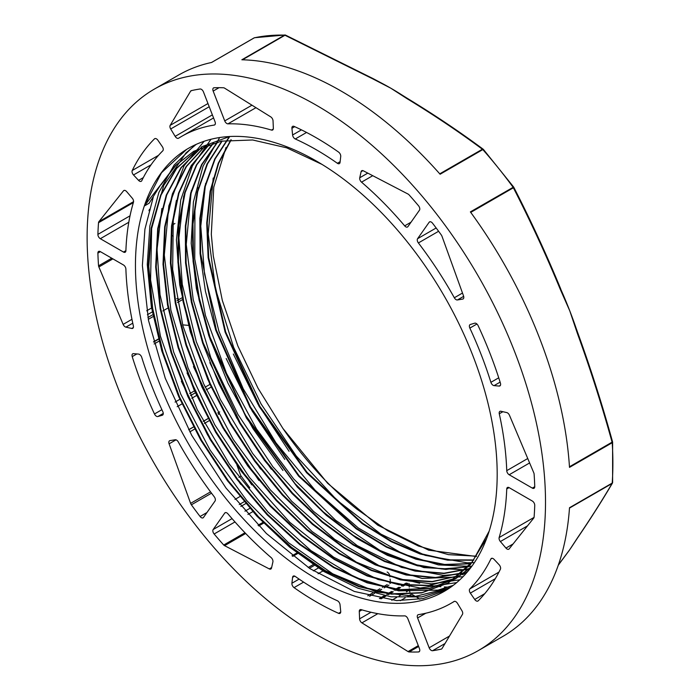 <?xml version="1.0" encoding="UTF-8"?>
<svg xmlns="http://www.w3.org/2000/svg" width="700" height="700" viewBox="0 0 700 700"><rect width="100%" height="100%" fill="white"/><g stroke="black" fill="none" stroke-linecap="round" stroke-linejoin="round"><path stroke-width="1.05" d="M169.951 440.624L175.227 439.757A3.439 1.986 60 0 1 178.308 441.954A269.535 155.619 -120 0 0 214.244 496.773A3.439 1.986 60 0 1 215.049 501.016L203.472 517.475A3.439 1.986 60 0 1 203.088 517.834A3.439 1.986 60 0 1 200.077 516.486A309.111 178.465 60 0 1 191.371 504.805A3.439 1.986 60 0 1 190.61 503.37L169.111 443.817A3.439 1.986 60 0 1 169.549 440.773A3.439 1.986 60 0 1 169.951 440.624M218.706 414.496A3.439 1.986 60 0 1 218.986 412.317M217.84 412.886L219.31 412.037A3.439 1.986 60 0 1 219.713 411.898L217.875 412.956M249.839 487.76A309.111 178.465 60 0 1 241.132 476.079A3.439 1.986 60 0 1 240.371 474.644L236.959 465.185M224.464 430.57L224.306 430.124M273.044 120.872L273.35 128.284A3.439 1.986 60 0 1 272.641 129.999A3.439 1.986 60 0 1 271.486 130.077A269.535 155.619 -120 0 0 227.964 123.847A3.439 1.986 60 0 1 224.735 120.899L213.168 91.079A3.439 1.986 60 0 1 213.553 87.911A3.439 1.986 60 0 1 214.13 87.754A309.111 178.465 60 0 1 223.475 87.763A3.439 1.986 60 0 1 224.604 88.156L270.707 116.856A3.439 1.986 60 0 1 273.044 120.872M509.171 487.664L532.315 501.025A3.439 1.986 60 0 1 534.739 505.339A309.111 178.465 60 0 1 534.109 517.003A3.439 1.986 60 0 1 533.741 518.053L509.127 548.914A3.439 1.986 60 0 1 508.786 549.202A3.439 1.986 60 0 1 505.951 548.074L500.377 541.538A3.439 1.986 60 0 1 499.153 537.539A269.535 155.619 -120 0 0 506.739 488.95A3.439 1.986 60 0 1 507.448 487.489A3.439 1.986 60 0 1 509.171 487.664M223.72 545.029A309.129 178.474 60 0 1 214.13 533.986A3.439 1.986 60 0 1 213.159 529.532L224.735 513.074A3.439 1.986 60 0 1 225.12 512.715A3.439 1.986 60 0 1 227.964 513.861A269.544 155.619 -120 0 0 271.101 557.559A3.439 1.986 60 0 1 272.895 561.951L271.521 568.032A3.439 1.986 60 0 1 270.874 569.012A3.439 1.986 60 0 1 269.273 568.907L224.586 545.668A3.439 1.986 60 0 1 223.72 545.029L244.974 532.753M258.029 525.227L262.885 522.419M170.188 125.344L190.61 91.166A3.439 1.986 60 0 1 191.056 90.72A3.439 1.986 60 0 1 191.144 90.676A309.129 178.474 60 0 1 200.069 88.996A3.439 1.986 60 0 1 203.472 91.936L215.04 121.756A3.439 1.986 60 0 1 214.655 124.924A3.439 1.986 60 0 1 214.235 125.064A269.544 155.619 -120 0 0 181.545 136.43A269.544 155.619 -120 0 0 178.57 138.224A3.439 1.986 60 0 1 178.535 138.241A3.439 1.986 60 0 1 175.157 136.36L170.686 128.975A3.439 1.986 60 0 1 170.188 125.344L207.97 103.53M509.486 415.328L533.759 472.745A3.439 1.986 60 0 1 534.091 473.874A309.129 178.474 60 0 1 534.747 486.596A3.439 1.986 60 0 1 534.039 488.276A3.439 1.986 60 0 1 532.324 488.11L509.18 474.749A3.439 1.986 60 0 1 506.748 470.654A269.544 155.619 -120 0 0 499.275 413.796A3.439 1.986 60 0 1 499.887 411.381A3.439 1.986 60 0 1 500.894 411.259L506.739 412.571A3.439 1.986 60 0 1 509.486 415.328M162.794 150.798A269.544 155.619 -120 0 0 141.75 180.74A3.439 1.986 60 0 1 141.242 181.3A3.439 1.986 60 0 1 138.565 180.364L133.508 174.956A3.439 1.986 60 0 1 132.23 170.511A284.2 164.08 60 0 1 154.481 138.854A3.439 1.986 60 0 1 154.726 138.67A3.439 1.986 60 0 1 157.903 140.254L162.295 146.606A3.439 1.986 60 0 1 162.794 150.798M490.892 382.331A269.544 155.619 -120 0 0 469.849 328.099A3.439 1.986 60 0 1 470.094 324.59A3.439 1.986 60 0 1 470.347 324.476L474.74 323.19A3.439 1.986 60 0 1 478.161 325.745A284.2 164.08 60 0 1 500.412 383.092A3.439 1.986 60 0 1 499.905 385.91A3.439 1.986 60 0 1 499.135 386.067L494.069 385.63A3.439 1.986 60 0 1 490.892 382.331L498.733 377.808M340.034 604.739L340.707 611.424A3.439 1.986 60 0 1 340.007 613.358A3.439 1.986 60 0 1 338.555 613.322A284.2 164.08 60 0 1 294.053 587.624A3.439 1.986 60 0 1 291.909 583.258L292.582 577.343A3.439 1.986 60 0 1 293.274 576.1A3.439 1.986 60 0 1 295.269 576.441A269.544 155.619 -120 0 0 337.348 600.74A3.439 1.986 60 0 1 340.034 604.739M387.118 572.014A3.439 1.986 60 0 1 389.795 576.012L389.882 576.835M390.101 579.058L390.469 582.697A3.439 1.986 60 0 1 390.469 583.371M469.84 588.919A269.544 155.619 -120 0 0 490.884 558.976A3.439 1.986 60 0 1 491.391 558.416A3.439 1.986 60 0 1 494.069 559.361L499.126 564.76A3.439 1.986 60 0 1 500.404 569.205A284.2 164.08 60 0 1 478.153 600.863A3.439 1.986 60 0 1 477.907 601.046A3.439 1.986 60 0 1 474.731 599.462L470.339 593.11A3.439 1.986 60 0 1 469.84 588.919L498.951 572.11M337.365 163.275A269.544 155.619 -120 0 0 295.277 138.976A3.439 1.986 60 0 1 292.6 134.977L291.926 128.293A3.439 1.986 60 0 1 292.626 126.367A3.439 1.986 60 0 1 294.07 126.394A284.2 164.08 60 0 1 338.581 152.093A3.439 1.986 60 0 1 340.725 156.468L340.051 162.374A3.439 1.986 60 0 1 339.36 163.616A3.439 1.986 60 0 1 337.365 163.275L340.13 161.683M141.741 357.385A269.544 155.619 -120 0 0 162.785 411.618A3.439 1.986 60 0 1 162.54 415.135A3.439 1.986 60 0 1 162.286 415.24L157.894 416.526A3.439 1.986 60 0 1 154.472 413.971A284.2 164.08 60 0 1 132.221 356.624A3.439 1.986 60 0 1 132.729 353.806A3.439 1.986 60 0 1 133.499 353.649L138.565 354.086A3.439 1.986 60 0 1 141.741 357.385M182.7 324.984A3.439 1.986 60 0 1 183.269 324.922L188.326 325.36A3.439 1.986 60 0 1 188.457 325.377M205.476 386.969A3.439 1.986 60 0 1 204.531 385.796M363.361 170.817L408.047 194.058A3.439 1.986 60 0 1 408.914 194.688A309.129 178.474 60 0 1 418.504 205.739A3.439 1.986 60 0 1 419.475 210.184L407.899 226.642A3.439 1.986 60 0 1 407.514 227.001A3.439 1.986 60 0 1 404.67 225.864A269.544 155.619 -120 0 0 361.533 182.157A3.439 1.986 60 0 1 359.739 177.765L361.113 171.684A3.439 1.986 60 0 1 361.76 170.713A3.439 1.986 60 0 1 363.361 170.817M98.543 265.842A309.129 178.474 60 0 1 97.886 253.12A3.439 1.986 60 0 1 98.595 251.44A3.439 1.986 60 0 1 100.31 251.606L123.454 264.967A3.439 1.986 60 0 1 125.886 269.062A269.544 155.619 -120 0 0 133.359 325.92A3.439 1.986 60 0 1 132.746 328.335A3.439 1.986 60 0 1 131.74 328.457L125.895 327.145A3.439 1.986 60 0 1 123.139 324.389L98.875 266.971A3.439 1.986 60 0 1 98.543 265.842L111.755 258.213M179.506 299.276L176.706 298.646M171.789 235.419L173.215 236.241M441.49 649.049A309.129 178.474 60 0 1 432.565 650.72A3.439 1.986 60 0 1 429.161 647.789L417.594 617.96A3.439 1.986 60 0 1 417.979 614.793A3.439 1.986 60 0 1 418.399 614.653A269.544 155.619 -120 0 0 451.089 603.295A269.544 155.619 -120 0 0 454.064 601.501A3.439 1.986 60 0 1 454.099 601.475A3.439 1.986 60 0 1 457.476 603.356L461.948 610.741A3.439 1.986 60 0 1 462.446 614.372L442.024 648.55A3.439 1.986 60 0 1 441.578 648.996A3.439 1.986 60 0 1 441.49 649.049L441.665 648.944M462.683 299.092L457.406 299.959A3.439 1.986 60 0 1 454.326 297.762A269.535 155.619 -120 0 0 418.39 242.944A3.439 1.986 60 0 1 417.585 238.7L429.161 222.241A3.439 1.986 60 0 1 429.546 221.883A3.439 1.986 60 0 1 432.556 223.23A309.111 178.465 60 0 1 441.262 234.911A3.439 1.986 60 0 1 442.024 236.346L463.523 295.899A3.439 1.986 60 0 1 463.085 298.944A3.439 1.986 60 0 1 462.683 299.092L463.418 298.672M126.683 191.643L132.256 198.179A3.439 1.986 60 0 1 133.481 202.178A269.535 155.619 -120 0 0 125.895 250.766A3.439 1.986 60 0 1 125.178 252.227A3.439 1.986 60 0 1 123.462 252.053L100.319 238.7A3.439 1.986 60 0 1 97.895 234.377A309.111 178.465 60 0 1 98.525 222.714A3.439 1.986 60 0 1 98.892 221.664L123.506 190.811A3.439 1.986 60 0 1 123.847 190.514A3.439 1.986 60 0 1 126.683 191.643M148.899 210.656L150.089 209.965A3.439 1.986 60 0 1 149.266 209.326M173.329 223.379A3.439 1.986 60 0 1 173.224 223.326L172.69 223.02M359.59 618.844L359.284 611.433A3.439 1.986 60 0 1 359.993 609.726A3.439 1.986 60 0 1 361.148 609.639A269.535 155.619 -120 0 0 404.67 615.869A3.439 1.986 60 0 1 407.899 618.817L419.466 648.637A3.439 1.986 60 0 1 419.081 651.805A3.439 1.986 60 0 1 418.504 651.962A309.111 178.465 60 0 1 409.159 651.954A3.439 1.986 60 0 1 408.03 651.56L361.918 622.869A3.439 1.986 60 0 1 359.59 618.844L371.009 612.255M409.894 592.069A3.439 1.986 60 0 1 409.351 590.117L409.299 588.805M409.229 587.134L409.089 583.555M415.223 596.339L411.688 594.134A3.439 1.986 60 0 1 411.058 593.653M419.851 599.218L417.025 597.459M409.631 581.07L409.762 580.991A3.439 1.986 60 0 1 410.909 580.913A269.535 155.619 -120 0 0 419.676 583.266M429.502 585.279A269.535 155.619 -120 0 0 440.869 586.731M444.316 586.976A269.535 155.619 -120 0 0 448.56 587.142M449.785 587.169A269.535 155.619 -120 0 0 450.774 587.178M160.51 184.984L144.305 206.01L149.17 203.201L160.554 184.966M282.905 428.426L327.67 483.332L377.676 525.114L428.662 550.165L476.306 556.491M230.895 139.816L218.242 163.24L210.114 191.231L206.736 223.037L208.127 257.749L225.129 332.176L259.166 406.499L306.6 472.719L362.215 523.67L391.23 541.678L419.983 553.945L447.694 560.166L473.62 560.245M229.407 136.526L214.76 158.961L204.803 186.498L199.859 218.339L200.086 253.61L205.424 291.244L215.731 330.146L249.926 407.321L298.655 476.166L356.213 528.824L386.243 547.059L415.94 559.195L444.412 564.804L470.846 563.754M221.865 141.05L207.008 164.045L197.111 192.377L192.404 225.138L193.069 261.354L199.089 299.959L210.227 339.754L246.47 418.119L297.334 487.069L326.401 515.358L356.711 538.361L387.336 555.31L417.375 565.775L445.874 569.433L471.966 566.099M217.551 141.951L201.582 164.596L190.715 192.903L185.343 226.03L185.544 262.876L191.371 302.286L202.633 343.026L218.899 383.793L239.715 423.281L264.399 460.259L292.119 493.561L322.035 522.069L353.168 544.968L384.519 561.505L415.074 571.086L443.896 573.528L470.015 568.689M213.264 143.062L196.429 164.92L184.686 192.657L178.43 225.374L177.914 262.071L183.059 301.525L193.734 342.466L209.615 383.6L230.125 423.596L254.634 461.142L282.354 495.058L312.331 524.265L343.639 547.75L375.244 564.847L406.123 574.989L435.251 577.771L461.72 573.23M209.248 144.305L191.249 165.567L178.561 193.13L171.535 226.021L170.415 263.121L175.289 303.24L185.903 345.004L201.941 386.995L222.862 427.831L247.905 466.148L276.273 500.605L306.994 530.119L339.001 553.683L371.227 570.439L402.596 579.941L432.023 581.805L458.509 575.942M205.196 145.775L186.139 166.504L172.445 193.795L164.675 226.809L163.013 264.329L167.528 305.051L178.106 347.585L194.294 390.425L215.565 432.066L241.168 471.082L270.165 506.126L301.578 535.903L334.276 559.466L367.098 575.96L398.912 584.754L428.592 585.664L455.079 578.559M462.534 574.735L467.827 571.401M201.311 147.411L180.959 167.685L166.25 195.107L157.692 228.602L155.671 267.015L160.169 308.875L171.054 352.634L187.941 396.707L210.123 439.46L236.836 479.273L267.05 514.727L299.635 544.504L333.401 567.455L367.08 582.829L399.385 589.969L429.152 588.656L455.254 578.979L471.669 566.51M197.82 149.082L176.4 168.341L160.668 195.02L151.174 228.121L148.242 266.332L152.058 308.297L162.383 352.38L178.85 396.926L200.856 440.283L227.509 480.804L257.836 516.924L290.658 547.356L324.73 570.903L358.759 586.67L391.466 594.142L421.558 592.926L447.947 583.161L472.273 561.995L489.169 531.134M322.026 164.412L286.685 147.822L252.656 139.982L221.261 141.164L193.742 151.296L175.341 165.611L160.528 185.001M476.525 556.176L448.403 554.645L418.451 546.035L387.599 530.688L356.816 509.093A250.547 144.655 60 0 1 282.896 428.418L258.064 388.281L237.851 345.949L222.346 300.527L213.316 256.078L211.312 234.281L213.789 187.075L225.986 147.446M231.193 139.79L218.645 163.258L210.604 191.275L207.235 223.029L208.705 257.714L225.697 332.036L259.744 406.219L307.064 472.325L362.582 523.276L391.536 541.24L420.254 553.534L447.947 559.86L473.83 559.965M229.74 136.509L215.136 158.926L205.266 186.463L200.401 218.312L200.62 253.523L216.317 329.954L250.443 406.963L299.058 475.746L356.519 528.343L386.496 546.639L416.132 558.766L444.588 564.454L471.021 563.544M222.189 140.989L207.55 163.782L197.697 191.713L192.99 224.035L193.506 259.761L199.202 297.815L209.982 337.102L245.166 414.733L294.919 483.508L323.435 512.006L353.29 535.378L383.574 553.009L413.385 564.314L441.84 568.969L468.116 566.895M217.814 141.89L201.959 164.588L191.188 192.929L185.824 226.004L186.112 262.824L191.957 302.181L203.184 342.834L240.24 422.949L264.854 459.856L292.539 493.089L322.376 521.622L353.439 544.495L384.746 561.032L415.275 570.745L444.036 573.221L470.164 568.488M213.649 142.949L196.822 164.789L185.168 192.553L178.964 225.277L178.43 261.922L183.627 301.341L194.303 342.256L210.149 383.329L230.668 423.264L255.132 460.793L282.791 494.664L312.751 523.827L344.015 547.365L375.576 564.445L406.429 574.604L435.549 577.5L461.991 572.985M209.519 144.218L191.625 165.55L178.981 193.086L172.051 225.986L170.975 263.06L175.84 303.109L186.489 344.811L202.492 386.741L223.37 427.499L248.395 465.745L276.692 500.194L307.344 529.655L339.308 553.219L371.481 570.045L402.806 579.556L432.224 581.525L458.701 575.785M205.433 145.688L186.48 166.469L172.891 193.804L165.156 226.774L163.564 264.267L168.096 304.938L178.666 347.384L194.854 390.145L216.072 431.734L241.623 470.671L270.567 505.662L301.901 535.439L334.539 558.985L367.316 575.523L399.079 584.404L428.741 585.375L455.245 578.436M463.085 574.438L467.688 571.567M201.67 147.254L181.344 167.554L166.705 195.02L158.2 228.541L156.205 266.945L160.755 308.805L171.657 352.555L188.562 396.594L210.761 439.311L237.466 479.106L267.68 514.509L300.256 544.267L334.005 567.192L367.658 582.531L399.954 589.671L429.695 588.332L455.787 578.664L471.1 567.271M229.652 136.509L201.591 146.799M198.021 148.977L176.697 168.341L161.044 195.064L151.646 228.209L148.785 266.438L152.661 308.385L163.039 352.45L179.532 396.961L201.565 440.256L228.218 480.725L258.527 516.793L291.34 547.155L325.377 570.666L359.38 586.39L392.053 593.827L422.118 592.62L448.481 582.855L470.531 564.462L486.736 538.212M193.751 151.314L175.875 165.296L161.061 184.695M233.328 354.007L258.116 404.451L289.065 451.29M226.17 358.523L252.166 411.005L284.812 459.445M219.678 137.524L203.061 166.197L193.419 201.915L191.188 243.276L196.359 288.514L208.819 335.79L227.964 383.18L253.015 428.697L282.949 470.479M209.834 362.661L236.836 418.171L271.267 469.21M211.015 139.265L192.43 165.804L180.775 199.894L176.435 240.047L179.681 284.637L190.304 331.809L207.856 379.566L231.639 425.967L260.584 469.079M193.445 366.537L221.883 425.959L258.842 480.384M187.031 372.96L215.276 431.401L251.773 484.864M181.344 381.238L207.559 434.866L240.721 484.33M195.002 144.918L174.125 165.06L158.891 192.404L149.852 225.986L147.271 264.512L151.322 306.652L161.779 350.858L178.264 395.5L200.218 438.979L226.765 479.736L256.97 516.224L289.73 547.19L323.811 571.497L357.989 588.201L391.011 596.803L421.654 596.907L448.796 588.534M144.305 206.01A255.789 147.683 -120 0 0 221.812 493.369A255.789 147.683 -120 0 0 444.211 591.378A255.789 147.683 -120 0 0 496.195 451.876A255.789 147.683 -120 0 0 376.688 207.847A255.789 147.683 -120 0 0 188.423 148.339A255.789 147.683 -120 0 0 144.305 206.01L161.516 172.725L186.602 149.424M446.46 590.03L423.001 598.596L396.655 600.6L354.314 591.447L309.96 568.645L266.324 533.444L226.056 488.11L191.686 435.295L165.27 378.289L148.523 320.539L142.38 265.562L144.918 229.189L153.248 197.234M449.75 587.886L415.581 596.321L376.652 592.034L332.692 573.799L288.488 542.727L246.767 500.588L210.07 450.039L180.722 394.091L160.431 336.192L150.579 279.877L151.655 228.541L163.748 185.377L185.999 152.915L196.149 144.393M453.294 585.331L438.016 590.117L398.615 590.852L355.39 577.465L310.966 550.62L268.065 512.094L229.381 464.109L197.216 409.666L173.653 352.047L160.046 294.779L157.036 249.305L161.875 208.513M456.689 582.61L420.14 588.035L377.939 579.442L333.611 557.165L289.896 522.41L249.445 477.426L214.804 424.848L188.029 367.946L170.879 310.161L164.299 255.001L168.84 205.888L184.109 165.716L204.129 141.269M459.874 579.784L431.463 583.852L400.243 579.827L356.344 562.135L312.095 531.545L270.235 489.79L233.293 439.521L203.612 383.731L182.936 325.841L172.655 269.404L173.294 217.796L176.409 200.357M462.971 576.765L422.161 578.454L379.033 565.617L334.6 539.28L291.594 501.174L252.691 453.512L220.229 399.271L196.298 341.714L182.271 284.358L178.911 237.737L183.741 195.965M466.025 573.484L443.616 575.435L401.555 567.411L357.271 545.65L313.469 511.359L272.842 466.734L237.921 414.391L210.805 357.604L193.252 299.784L186.244 244.457L191.327 190.645M468.939 570.045L423.824 567.604L379.995 550.454L335.711 520.345L293.703 478.992L256.524 429.004L226.511 373.363L205.45 315.499L194.74 258.93L194.95 207.069L198.319 187.644M471.713 566.449L438.41 564.9L402.675 553.753L358.243 527.923L315.131 490.245L276.019 442.908L243.259 388.868L218.951 331.371L204.514 273.945L200.786 226.179L205.607 183.418M474.381 562.625L467.093 562.826L425.171 555.354L380.922 534.126L337.05 500.29L296.249 456.032L261.065 403.935L233.599 347.252L215.644 289.406L208.197 233.922L213.211 178.028M154.254 89.154A324.126 187.136 -120 0 0 154.254 463.426A324.126 187.136 -120 0 0 478.38 650.562A324.126 187.136 -120 0 0 545.51 502.18A324.126 187.136 -120 0 0 404.023 175.998A324.126 187.136 -120 0 0 154.254 89.154L178.92 74.918A324.126 187.136 -120 0 1 211.584 62.475L254.284 37.826A1.374 1.103 -102 0 1 254.546 37.721A1.374 1.374 0 0 0 254.144 37.879A1.374 0.796 -120 0 0 254.03 37.966M407.864 98.866A1.374 0.814 121.2 0 0 407.619 98.525A1.374 0.814 121.2 0 0 407.619 98.516A1.374 0.814 121.2 0 0 406.901 98.578C433.493 114.747 458.657 131.626 482.387 149.231A1.374 0.884 -53.6 0 1 483.201 149.24A1.374 0.884 -53.6 0 1 483.35 149.406M402.351 95.244A292.373 168.805 -120 0 0 390.74 88.165A292.373 168.805 -120 0 0 380.24 82.407L373.371 78.759A1.374 0.779 -61.1 0 1 373.45 78.803M242.471 59.789L284.979 35.254L372.706 78.829A1.374 0.779 -61.1 0 1 373.371 78.75L285.547 35.123A1.374 0.691 114.3 0 0 284.979 35.254A1.374 0.796 -120 0 0 284.559 35.123L241.85 59.771A324.126 187.136 -120 0 1 440.108 174.239L482.808 149.581A1.374 0.796 -120 0 0 482.387 149.231L439.757 173.836M372.706 78.829L390.74 88.165L406.901 98.578M560.306 289.406L560.735 288.96C546.359 254.152 530.696 220.237 513.756 187.224A1.374 1.374 0 0 0 513.642 187.031L513.371 187.775C530.303 220.754 545.939 254.634 560.306 289.406L569.791 310.896A292.373 168.805 -120 0 1 575.829 327.373A292.373 168.805 -120 0 1 577.736 333.016L577.404 333.471C590.336 369.058 601.904 405.291 612.08 442.172L612.439 441.84M470.741 212.389L513.371 187.775A1.374 0.796 -120 0 0 513.082 187.241A324.126 187.136 60 0 0 482.808 149.581L483.42 149.441L513.642 187.031L470.374 211.89A324.126 187.136 -120 0 1 569.503 467.373L612.211 442.724A1.374 0.735 -3.6 0 0 612.614 442.164A1.374 0.735 -3.6 0 0 612.526 441.936M577.404 333.471L569.791 310.896A292.373 168.805 -120 0 0 562.975 294.262L560.613 288.89M562.975 294.262A292.373 168.805 -120 0 0 560.779 289.266M558.259 565.276L560.577 562.082A1.374 1.067 -144.2 0 1 560.306 562.327L558.346 565.023M567.306 553.017A292.373 168.805 -120 0 0 569.791 549.622A292.373 168.805 -120 0 0 572.425 545.711L577.675 537.74A1.374 1.103 34.3 0 0 577.692 537.731A1.374 1.103 34.3 0 1 577.404 538.003L569.791 549.622L560.306 562.327M612.553 482.729A1.374 1.173 -149.5 0 1 612.08 483.481A1.374 0.796 -120 0 0 612.211 483.079L569.503 507.736A324.126 187.136 -120 0 1 503.037 636.317L478.38 650.562M577.692 537.731C590.651 518.691 602.227 500.491 612.421 483.131A1.374 1.374 0 0 0 612.614 482.51A1.374 0.849 -176.1 0 1 612.211 483.079A324.126 187.136 60 0 0 612.876 463.286A324.126 187.136 60 0 0 612.211 442.724A1.374 0.796 -120 0 0 612.08 442.172L569.468 466.778M188.694 429.8L193.559 426.991M203.271 421.391L208.136 418.582M169.111 443.817L176.015 439.828M189.814 431.865L194.67 429.056M204.383 423.447L209.248 420.639M190.61 503.37L210.543 491.864M191.371 504.805L211.523 493.176M238.919 477.356L241.132 476.079M200.077 516.486L206.964 512.505M213.168 91.079L219.056 87.684M224.735 120.899L251.956 105.184M227.964 123.847L255.973 107.678M271.486 130.077L273.28 129.045M506.739 488.95L509.066 487.602M499.153 537.539L534.039 517.405M500.377 541.538L527.494 525.875M505.951 548.074L513.065 543.97M269.273 568.907L271.635 567.543M292.04 555.765L296.905 552.956M224.586 545.668L245.674 533.488M258.738 525.945L263.594 523.136M292.346 556.01L297.22 553.192M240.835 506.424L245.7 503.615M224.735 513.074L225.619 512.558M213.159 529.532L232.059 518.621M244.965 511.175L249.83 508.366M214.13 533.986L234.981 521.938M247.922 514.474L252.779 511.665M190.61 91.166L191.669 90.554M170.686 128.975L209.213 106.733M175.157 136.36L212.371 114.879M214.235 125.064L214.987 124.635M499.275 413.796L502.889 411.714M506.748 470.654L527.747 458.526M509.18 474.749L529.611 462.945M532.324 488.11L534.756 486.701M154.481 138.854L154.998 138.556M132.23 170.511L158.498 155.339M133.508 174.956L151.034 164.841M138.565 180.364L143.316 177.616M469.849 328.099L476.927 324.012M494.069 385.63L500.115 382.139M499.135 386.067L500.421 385.324M367.78 595.796L372.654 592.979M375.043 591.596L379.916 588.788M382.375 587.37L387.214 584.57M389.672 583.153L390.469 582.697M309.4 568.278L314.265 565.469M292.582 577.343L294.7 576.117M291.909 583.258L299.101 579.101M313.381 570.859L318.246 568.05M294.053 587.624L303.608 582.111M318.062 573.773L322.919 570.964M338.555 613.322L340.707 612.08M490.884 558.976L492.135 558.259M470.339 593.11L495.302 578.699M474.731 599.462L484.733 593.688M295.277 138.976L306.574 132.457M291.926 128.293L294.717 126.683M292.6 134.977L301.455 129.867M190.54 395.596L195.414 392.779M205.144 387.161L210 384.361M153.589 342.046L158.463 339.238M182.761 325.211L183.269 324.922M132.221 356.624L136.867 353.946M154.114 343.98L158.987 341.171M154.472 413.971L161.893 409.692M175.07 402.08L179.935 399.271M189.665 393.654L194.539 390.836M157.894 416.526L163.249 413.438M162.286 415.24L162.768 414.969M361.113 171.684L362.933 170.634M359.739 177.765L367.789 173.119M361.533 182.157L372.733 175.691M404.67 225.864L411.04 222.18M123.139 324.389L131.968 319.296M146.685 310.8L151.55 307.991M98.875 266.971L112.901 258.877M125.895 327.145L132.764 323.181M147.394 314.738L152.259 311.929M131.74 328.457L133.35 327.521M147.919 317.511L152.784 314.711M177.091 300.668L181.965 297.859M97.886 253.12L100.406 251.668M417.594 617.96L425.819 613.218M429.161 647.789L449.496 636.046M432.565 650.72L445.025 643.528M457.406 299.959L463.662 296.354M429.161 222.241L430.045 221.725M417.585 238.7L436.161 227.981M418.39 242.944L438.602 231.271M454.326 297.762L462.49 293.046M123.506 190.811L124.268 190.365M98.892 221.664L133.569 201.644M98.525 222.714L133.35 202.615M97.895 234.377L130.025 215.827M100.319 238.7L128.8 222.259M123.462 252.053L125.895 250.652M391.781 600.259L396.655 597.45M399.114 596.024L403.961 593.233M406.429 591.806L409.351 590.117M359.284 611.433L361.97 609.884M381.132 598.824L385.998 596.006M388.421 594.615L393.277 591.806M395.754 590.38L400.601 587.58M403.025 586.18L407.916 583.354M361.918 622.869L377.842 613.673M400.277 600.722L405.142 597.914M407.627 596.479L411.688 594.134M408.03 651.56L418.303 645.636M409.159 651.954L418.635 646.485M418.504 651.962L419.51 651.385M380.179 598.649L385.053 595.84M387.467 594.44L392.324 591.64M394.8 590.205L399.648 587.414M402.071 586.014L406.963 583.188M410.454 581.175L410.909 580.913M285.364 35.087A1.374 1.059 91.3 0 0 284.559 35.123A324.126 187.136 60 0 0 254.284 37.826A1.374 0.796 -120 0 0 254.144 37.879L211.505 62.492M402.342 95.235L407.619 98.525C434.245 114.712 459.445 131.626 483.201 149.24A1.374 1.374 0 0 1 483.42 149.441L483.438 149.599M569.476 508.077L612.08 483.481C601.904 500.815 590.336 518.989 577.404 538.003M188.659 429.73L193.524 426.93M203.236 421.321L208.101 418.512M234.981 499.424L239.838 496.615M292.793 556.351L297.666 553.543M239.251 504.56L244.108 501.751M181.545 136.43L213.561 117.941M308.201 567.481L313.075 564.673M369.591 596.278L374.456 593.469M376.854 592.086L381.719 589.269M384.178 587.851L389.025 585.06M153.528 341.801L158.393 338.993M177.17 406.683L182.035 403.882M191.756 398.265L196.63 395.447M206.369 389.83L211.225 387.03M148.286 319.366L153.143 316.558M162.855 310.949L167.72 308.149M177.459 302.523L182.332 299.705M451.089 603.295L454.475 601.335M172.506 224.901L174.947 223.492M379.418 598.509L384.291 595.691M386.706 594.3L391.562 591.5M394.039 590.065L398.886 587.274M401.31 585.865L406.201 583.048M448.49 582.864L447.947 583.17M285.547 35.123A1.374 1.374 0 0 0 285.014 35L254.546 37.721M612.614 482.528L612.614 442.164A1.374 1.374 0 0 0 612.561 441.875C602.376 404.967 590.8 368.699 577.85 333.069L575.829 327.373M567.289 553.044L560.577 562.082"/></g></svg>
